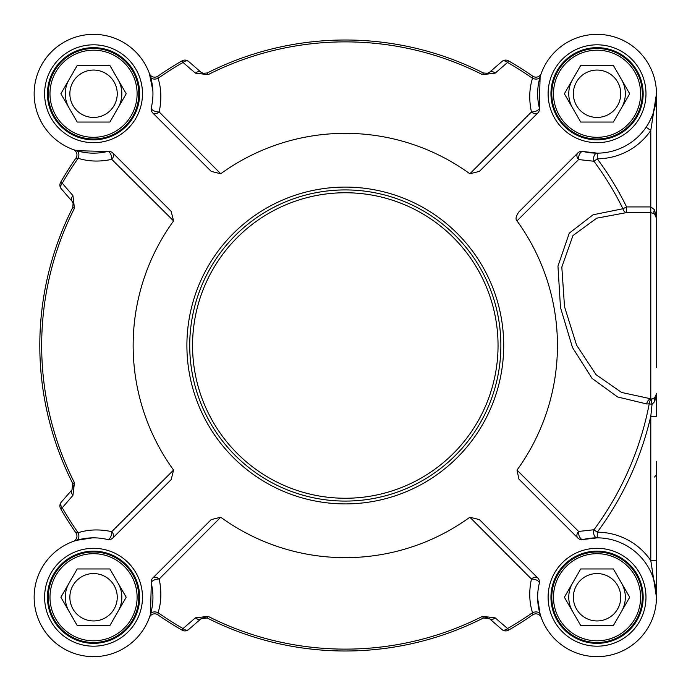 <?xml version="1.0" encoding="UTF-8"?>
<svg xmlns="http://www.w3.org/2000/svg" width="691" height="691" viewBox="0 0 691 691"><rect width="100%" height="100%" fill="white"/><g stroke="black" fill="none" stroke-linecap="round" stroke-linejoin="round"><path stroke-width="1.04" d="M189.723 345.5A155.579 155.579 0 0 0 345.301 501.079A155.579 155.579 0 0 0 500.871 345.5A155.579 155.579 0 0 0 345.301 189.921A155.579 155.579 0 0 0 189.723 345.5M537.805 112.996A5.658 5.658 0 0 0 539.3 107.666L540.112 76.813A5.658 3.68 16.6 0 1 532.519 78.308C529.228 88.681 528.874 99.893 531.439 111.959A5.658 3.775 -135 0 0 537.805 112.996L479.424 171.377L469.863 173.769A212.146 212.146 0 0 0 220.731 173.769L159.163 111.959C161.72 99.858 161.366 88.638 158.084 78.308L157.919 76.148A328.121 328.121 0 0 1 182.104 60.834A328.121 328.121 0 0 0 157.919 76.148A5.658 5.658 0 0 1 149.403 73.522A5.658 5.658 0 0 0 157.919 76.148M220.731 173.769L211.178 171.377L152.797 112.996A5.658 3.775 135 0 0 159.163 111.959A5.658 2.747 13.6 0 1 153.566 110.681A5.658 2.747 13.6 0 1 151.294 107.666A59.4 59.4 0 0 0 98.226 34.533A59.4 59.4 0 0 0 34.334 98.433A59.4 59.4 0 0 0 107.468 151.502A5.658 2.747 -103.6 0 1 110.482 153.765A5.658 2.747 -103.6 0 1 111.761 159.362A5.658 3.775 135 0 0 112.797 152.996A5.658 5.658 0 0 0 107.468 151.502L76.615 150.69A5.658 3.68 -73.4 0 1 78.109 158.282C88.474 161.573 99.694 161.927 111.761 159.362L173.571 220.93A212.146 212.146 0 0 0 173.571 470.07L111.761 531.638A5.658 2.747 -76.4 0 1 110.482 537.235A5.658 2.747 -76.4 0 1 107.468 539.498A59.4 59.4 0 0 0 34.334 592.567A59.4 59.4 0 0 0 98.226 656.467A59.4 59.4 0 0 0 151.294 583.334A5.658 2.747 166.4 0 1 153.566 580.319A5.658 2.747 166.4 0 1 159.163 579.041A5.658 3.775 45 0 0 152.797 578.004A5.658 5.658 0 0 0 151.294 583.334L150.483 614.187A5.658 3.68 -163.4 0 1 158.084 612.692C161.366 602.319 161.729 591.107 159.163 579.041L220.731 517.231A212.146 212.146 0 0 0 469.863 517.231L531.439 579.041A5.658 2.747 -166.4 0 1 537.037 580.319A5.658 2.747 -166.4 0 1 539.3 583.334A59.4 59.4 0 0 0 592.368 656.467A59.4 59.4 0 0 0 656.269 592.567A59.4 59.4 0 0 0 583.126 539.498A5.658 3.084 76.4 0 1 579.758 537.183A5.658 3.084 76.4 0 1 578.592 531.439A5.658 4.094 -45 0 0 577.806 538.004A5.658 5.658 0 0 0 583.126 539.498L597.24 537.848A5.658 3.671 90.2 0 1 593.958 529.747L578.592 531.439L516.998 470.105A212.146 212.146 0 0 0 516.998 220.895C515.261 219.168 515.909 216.153 518.958 211.843L577.806 152.996A5.658 4.094 -135 0 0 578.592 159.561L593.958 161.253A5.658 3.671 89.8 0 1 597.24 153.152L583.126 151.502A5.658 5.658 0 0 0 577.806 152.996M152.797 578.004L211.178 519.623L220.731 517.231M195.441 73.151A5.658 3.654 -49 0 1 200.977 72.201L188.634 61.473A5.658 5.658 0 0 0 182.104 60.834L183.037 62.458L195.441 73.151L208.086 74.645A303.625 303.625 0 0 1 482.508 74.645L495.162 73.151L507.565 62.458A326.256 326.256 0 0 1 532.519 78.308L532.683 76.148A328.121 328.121 0 0 0 508.49 60.834A5.658 5.658 0 0 0 501.968 61.473L489.625 72.201L487.682 73.306L483.355 72.978A305.491 305.491 0 0 0 207.24 72.978L202.938 73.315L200.977 72.201L188.634 61.473A5.658 5.658 0 0 0 182.104 60.834M173.571 470.07L171.169 479.623L112.797 538.004A5.658 3.775 45 0 0 111.761 531.638C99.659 529.073 88.448 529.436 78.109 532.718A326.256 326.256 0 0 1 62.259 507.764L72.952 495.361A5.658 3.654 -139 0 1 72.002 489.824L61.274 502.167A5.658 5.658 0 0 0 60.635 508.688A328.121 328.121 0 0 0 75.941 532.882L78.109 532.718A5.658 3.68 -106.6 0 1 76.615 540.31L92.413 537.857M72.952 495.361L74.447 482.715A303.625 303.625 0 0 1 74.447 208.285L72.952 195.639L62.259 183.236A326.256 326.256 0 0 1 78.109 158.282L75.941 158.118A328.121 328.121 0 0 0 60.635 182.312A5.658 5.658 0 0 0 61.274 188.833L72.002 201.176L73.108 203.119L72.78 207.447A305.491 305.491 0 0 0 72.78 483.553L72.002 489.824L61.274 502.167A5.658 5.658 0 0 0 60.635 508.688A328.121 328.121 0 0 0 75.941 532.882A5.658 5.658 0 0 1 73.324 541.399A5.658 5.658 0 0 0 75.941 532.882M469.863 517.231L479.424 519.623L537.805 578.004A5.658 3.775 -45 0 0 531.439 579.041C528.874 591.133 529.228 602.353 532.519 612.692A326.256 326.256 0 0 1 507.565 628.542L495.162 617.849A5.658 3.654 131 0 1 489.625 618.799L501.968 629.527A5.658 5.658 0 0 0 508.49 630.166A328.121 328.121 0 0 0 532.683 614.852L532.519 612.692A5.658 3.68 163.4 0 1 540.112 614.187L537.658 598.389M495.162 617.849L482.508 616.355A303.625 303.625 0 0 1 208.086 616.355L195.441 617.849L183.037 628.542A326.256 326.256 0 0 1 158.084 612.692L157.919 614.852A328.121 328.121 0 0 0 182.104 630.166A5.658 5.658 0 0 0 188.634 629.527L200.977 618.799L207.24 618.022A305.491 305.491 0 0 0 483.355 618.022L489.625 618.799M656.45 367.655L656.45 218.209L654.532 209.727L650.792 206.937L626.616 206.937A313.584 313.584 0 0 0 597.257 158.809A65.058 65.058 0 0 0 650.792 130.418L656.45 93.751L656.45 218.209A5.658 5.658 0 0 0 654.532 213.968L656.45 218.209M646.12 127.222L650.792 130.418L650.792 212.595L626.616 212.595L626.616 206.937L622.928 208.751L593.077 214.771L569.28 233.161L557.965 266.13L560.479 307.495L572.468 347.469L591.988 378.331L617.564 396.936L646.759 403.976L649.229 403.812A5.658 3.965 78.9 0 1 652.028 399.07L621.606 392.453L596.065 374.703L576.579 345.129L564.521 306.735L561.818 267.046L572.951 235.579L596.713 218.175L626.616 212.595A5.658 3.921 88.4 0 1 622.928 208.751A309.473 309.473 0 0 0 593.958 161.253L597.257 158.809L597.24 153.152M516.998 220.895L578.592 159.561A5.658 3.084 103.6 0 1 579.758 153.817A5.658 3.084 103.6 0 1 583.126 151.502A59.4 59.4 0 0 0 656.269 98.433A59.4 59.4 0 0 0 592.368 34.533A59.4 59.4 0 0 0 539.3 107.666A5.658 2.747 -13.6 0 1 537.037 110.681A5.658 2.747 -13.6 0 1 531.439 111.959L469.863 173.769M656.45 597.249L656.45 560.582L650.792 560.582A65.058 65.058 0 0 0 597.257 532.191L593.958 529.747A309.473 309.473 0 0 0 649.229 403.812L652.028 404.347L650.792 416.284L650.792 560.582L656.45 597.249L656.45 461.476M577.806 538.004L518.958 479.157L516.998 470.105M656.433 95.047L653.453 112.383M652.183 115.863L649.091 122.385M540.112 76.813L541.226 73.436A5.658 5.658 0 0 1 541.2 73.522A5.658 5.658 0 0 0 541.226 73.436A5.658 5.658 0 0 1 541.2 73.522L541.2 73.522A5.658 5.658 0 0 1 532.683 76.148A328.121 328.121 0 0 0 508.49 60.834A5.658 5.658 0 0 0 501.968 61.473A5.658 3.671 49 0 1 507.565 62.458L508.49 60.834M149.411 73.548A5.658 5.658 0 0 1 149.368 73.436A5.658 5.658 0 0 0 149.403 73.522A5.658 5.658 0 0 1 149.368 73.436L152.875 90.737M76.615 150.69L73.237 149.567A5.658 5.658 0 0 1 73.324 149.601A5.658 5.658 0 0 0 73.237 149.567A5.658 5.658 0 0 1 73.324 149.601L73.324 149.601A5.658 5.658 0 0 1 75.941 158.118A328.121 328.121 0 0 0 60.635 182.312A5.658 5.658 0 0 0 61.274 188.833A5.658 3.671 -41 0 1 62.259 183.236L60.635 182.312M150.483 76.813A5.658 3.68 -16.6 0 0 158.084 78.308A326.256 326.256 0 0 1 183.037 62.458A5.658 3.671 -49 0 1 188.634 61.473M489.625 72.201A5.658 5.658 0 0 1 487.233 73.436L489.617 72.209A5.658 3.654 49 0 1 495.162 73.151M151.294 107.666A5.658 5.658 0 0 0 152.797 112.996M74.205 541.079L73.315 541.399A5.658 5.658 0 0 1 73.237 541.433A5.658 5.658 0 0 0 73.35 541.39A5.658 5.658 0 0 1 73.237 541.433L76.615 540.31M150.483 614.187L149.368 617.564A5.658 5.658 0 0 1 149.403 617.478A5.658 5.658 0 0 0 149.368 617.564A5.658 5.658 0 0 1 149.403 617.478L149.403 617.478A5.658 5.658 0 0 1 157.919 614.852A328.121 328.121 0 0 0 182.104 630.166A5.658 5.658 0 0 0 188.634 629.527A5.658 3.671 -131 0 1 183.037 628.542L182.104 630.166M112.797 152.996L171.169 211.377L173.571 220.93M60.635 508.688L62.259 507.764A5.658 3.671 -139 0 1 61.274 502.167M72.002 201.176A5.658 5.658 0 0 1 73.229 203.56L72.002 201.176A5.658 3.654 -41 0 1 72.952 195.639M107.468 539.498A5.658 5.658 0 0 0 112.797 538.004M541.183 617.452A5.658 5.658 0 0 1 541.226 617.564A5.658 5.658 0 0 0 541.2 617.478A5.658 5.658 0 0 1 541.226 617.564L540.112 614.187M508.49 630.166L507.565 628.542A5.658 3.671 131 0 1 501.968 629.527A5.658 5.658 0 0 0 508.49 630.166A328.121 328.121 0 0 0 532.683 614.852A5.658 5.658 0 0 1 541.2 617.478A5.658 5.658 0 0 0 532.683 614.852M200.977 618.799A5.658 3.654 -131 0 1 195.441 617.849M539.3 583.334A5.658 5.658 0 0 0 537.805 578.004M643.157 597.249A46.107 46.107 0 0 1 597.05 643.356A46.107 46.107 0 0 1 550.943 597.249A46.107 46.107 0 0 1 597.05 551.142A46.107 46.107 0 0 1 643.157 597.249A46.107 46.107 0 0 1 597.05 643.356A46.107 46.107 0 0 1 550.943 597.249A46.107 46.107 0 0 0 597.05 643.356A46.107 46.107 0 0 0 643.157 597.249M139.66 93.751A46.107 46.107 0 0 1 93.553 139.858A46.107 46.107 0 0 1 47.446 93.751A46.107 46.107 0 0 1 93.553 47.644A46.107 46.107 0 0 1 139.66 93.751A46.107 46.107 0 0 1 93.553 139.858A46.107 46.107 0 0 1 47.446 93.751A46.107 46.107 0 0 0 93.553 139.858A46.107 46.107 0 0 0 139.66 93.751M643.157 93.751A46.107 46.107 0 0 1 597.05 139.858A46.107 46.107 0 0 1 550.943 93.751A46.107 46.107 0 0 1 597.05 47.644A46.107 46.107 0 0 1 643.157 93.751A46.107 46.107 0 0 1 597.05 139.858A46.107 46.107 0 0 1 550.943 93.751A46.107 46.107 0 0 0 597.05 139.858A46.107 46.107 0 0 0 643.157 93.751M139.66 597.249A46.107 46.107 0 0 1 93.553 643.356A46.107 46.107 0 0 1 47.446 597.249A46.107 46.107 0 0 1 93.553 551.142A46.107 46.107 0 0 1 139.66 597.249A46.107 46.107 0 0 1 93.553 643.356A46.107 46.107 0 0 1 47.446 597.249A46.107 46.107 0 0 0 93.553 643.356A46.107 46.107 0 0 0 139.66 597.249M597.24 537.848L597.257 532.191A313.584 313.584 0 0 0 650.792 416.284L656.45 416.284L656.45 393.585A5.658 5.658 0 0 1 654.757 397.627L652.028 399.07A5.658 1.166 77.7 0 0 652.028 404.347L654.757 401.462L656.45 393.585A5.658 5.658 0 0 1 654.757 397.627A5.658 3.135 -134.4 0 0 654.757 401.462M656.441 393.948L654.757 397.627M646.759 403.976A5.658 4.094 93.3 0 1 650.792 399.104L650.792 212.595L654.532 213.968A5.658 3.118 -48.6 0 1 654.532 209.727M137.112 597.249A43.559 43.559 0 0 0 93.553 553.69A43.559 43.559 0 0 0 49.985 597.249A43.559 43.559 0 0 0 93.553 640.807A43.559 43.559 0 0 0 137.112 597.249M109.878 568.961L126.211 597.249L109.878 625.536L77.219 625.536L60.886 597.249L77.219 568.961L109.878 568.961M138.805 597.249A45.261 45.261 0 0 0 93.553 551.988A45.261 45.261 0 0 0 48.292 597.249A45.261 45.261 0 0 0 93.553 642.509A45.261 45.261 0 0 0 138.805 597.249M118.049 611.397A28.288 28.288 0 0 0 118.049 583.109M69.057 583.109A28.288 28.288 0 0 0 69.057 611.397A28.288 28.288 0 0 1 66.569 605.757M117.245 597.249A23.693 23.693 0 0 0 93.553 573.556A23.693 23.693 0 0 0 69.86 597.249A23.693 23.693 0 0 0 93.553 620.941A23.693 23.693 0 0 0 117.245 597.249M640.609 597.249A43.559 43.559 0 0 0 597.05 553.69A43.559 43.559 0 0 0 553.491 597.249A43.559 43.559 0 0 0 597.05 640.807A43.559 43.559 0 0 0 640.609 597.249M613.383 568.961L629.708 597.249L613.383 625.536L580.716 625.536L564.383 597.249L580.716 568.961L613.383 568.961M642.31 597.249A45.261 45.261 0 0 0 597.05 551.988A45.261 45.261 0 0 0 551.789 597.249A45.261 45.261 0 0 0 597.05 642.509A45.261 45.261 0 0 0 642.31 597.249M621.546 611.397A28.288 28.288 0 0 0 621.546 583.109M570.075 588.741A28.288 28.288 0 0 1 572.554 583.109A28.288 28.288 0 0 0 572.554 611.397M620.743 597.249A23.693 23.693 0 0 0 597.05 573.556A23.693 23.693 0 0 0 573.357 597.249A23.693 23.693 0 0 0 597.05 620.941A23.693 23.693 0 0 0 620.743 597.249M640.609 93.751A43.559 43.559 0 0 0 597.05 50.193A43.559 43.559 0 0 0 553.491 93.751A43.559 43.559 0 0 0 597.05 137.31A43.559 43.559 0 0 0 640.609 93.751M613.383 65.464L629.708 93.751L613.383 122.039L580.716 122.039L564.383 93.751L580.716 65.464L613.383 65.464M642.31 93.751A45.261 45.261 0 0 0 597.05 48.491A45.261 45.261 0 0 0 551.789 93.751A45.261 45.261 0 0 0 597.05 139.012A45.261 45.261 0 0 0 642.31 93.751M621.546 107.891A28.288 28.288 0 0 0 621.546 79.603M572.554 79.603A28.288 28.288 0 0 0 572.554 107.891A28.288 28.288 0 0 1 570.075 102.259M620.743 93.751A23.693 23.693 0 0 0 597.05 70.059A23.693 23.693 0 0 0 573.357 93.751A23.693 23.693 0 0 0 597.05 117.444A23.693 23.693 0 0 0 620.743 93.751M137.112 93.751A43.559 43.559 0 0 0 93.553 50.193A43.559 43.559 0 0 0 49.985 93.751A43.559 43.559 0 0 0 93.553 137.31A43.559 43.559 0 0 0 137.112 93.751M109.878 65.464L126.211 93.751L109.878 122.039L77.219 122.039L60.886 93.751L77.219 65.464L109.878 65.464M138.805 93.751A45.261 45.261 0 0 0 93.553 48.491A45.261 45.261 0 0 0 48.292 93.751A45.261 45.261 0 0 0 93.553 139.012A45.261 45.261 0 0 0 138.805 93.751M118.049 107.891A28.288 28.288 0 0 0 118.049 79.603M66.569 85.243A28.288 28.288 0 0 1 69.057 79.603A28.288 28.288 0 0 0 69.057 107.891M117.245 93.751A23.693 23.693 0 0 0 93.553 70.059A23.693 23.693 0 0 0 69.86 93.751A23.693 23.693 0 0 0 93.553 117.444A23.693 23.693 0 0 0 117.245 93.751M208.086 616.355L207.24 618.022L203.56 617.521M487.233 617.564L483.355 618.022L482.508 616.355M74.447 208.285L72.805 207.395M73.237 487.44L72.78 483.553L74.447 482.715M482.508 74.645L483.406 73.004M200.977 72.209L203.56 73.479A5.658 5.658 0 0 1 200.977 72.201M656.45 244.148L656.45 238.015M656.45 198.412L656.45 164.467M656.45 113.549L656.45 93.751M498.047 345.5A152.746 152.746 0 0 1 345.301 498.246A152.746 152.746 0 0 1 192.556 345.5A152.746 152.746 0 0 1 345.301 192.754A152.746 152.746 0 0 1 498.047 345.5M202.938 617.685L207.24 618.022A305.491 305.491 0 0 0 483.355 618.022L487.682 617.694M73.108 203.119L72.78 207.447A305.491 305.491 0 0 0 72.78 483.553L73.108 487.881M487.682 73.306L483.355 72.978A305.491 305.491 0 0 0 207.24 72.978L208.086 74.645M532.683 76.148A5.658 5.658 0 0 0 541.2 73.522L540.88 74.403M75.941 158.118A5.658 5.658 0 0 0 73.324 149.601L74.205 149.921M157.919 614.852A5.658 5.658 0 0 0 149.403 617.478L149.714 616.597M645.981 597.249A48.931 48.931 0 0 0 572.58 554.873A48.931 48.931 0 0 0 572.58 639.633A48.931 48.931 0 0 0 645.981 597.249M142.484 93.751A48.931 48.931 0 0 0 69.083 51.367A48.931 48.931 0 0 0 69.083 136.127A48.931 48.931 0 0 0 142.484 93.751M645.981 93.751A48.931 48.931 0 0 0 572.58 51.367A48.931 48.931 0 0 0 572.58 136.127A48.931 48.931 0 0 0 645.981 93.751M142.484 597.249A48.931 48.931 0 0 0 69.083 554.873A48.931 48.931 0 0 0 69.083 639.633A48.931 48.931 0 0 0 142.484 597.249M503.704 345.5A158.403 158.403 0 0 0 345.301 187.097A158.403 158.403 0 0 0 186.898 345.5A158.403 158.403 0 0 0 345.301 503.903A158.403 158.403 0 0 0 503.704 345.5M656.45 94.434L656.45 93.924M655.88 101.974L654.04 110.5M207.24 72.978L202.938 73.315M149.403 73.514L149.714 74.403M541.2 617.486L540.88 616.597M656.312 394.829L655.75 396.323M654.532 477.032L655.681 475.615"/></g></svg>
